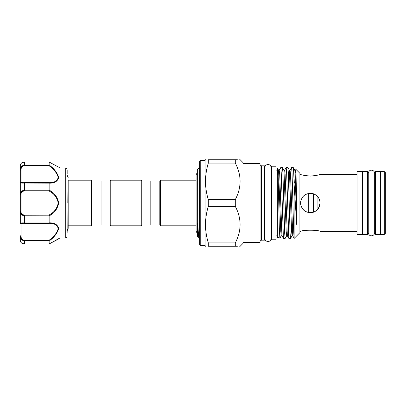 <?xml version="1.0" encoding="UTF-8"?>
<svg xmlns="http://www.w3.org/2000/svg" width="406" height="406" viewBox="0 0 406 406"><rect width="100%" height="100%" fill="white"/><g stroke="black" fill="none" stroke-linecap="round" stroke-linejoin="round"><path stroke-width="0.61" d="M375.423 203L375.423 171.51L380.112 171.51L380.112 234.49L375.423 234.49L375.423 203M362.807 203L362.807 171.51L367.496 171.51L367.496 234.49L362.807 234.49L362.807 203M276.1 166.227L276.1 239.773L271.594 239.773L271.594 166.227L276.1 166.227M200.752 245.544L199.671 244.458L199.671 161.542L200.752 160.456L200.752 245.544L205.081 245.544L205.619 246.264M200.752 160.456L205.081 160.456L205.081 245.544M208.308 199.635L208.308 206.365L235.292 206.365L235.292 199.635L208.308 199.635C204.599 187.521 204.599 175.346 208.308 163.105L235.292 163.105L235.292 159.736L237.343 159.736M235.292 159.736C241.671 159.736 241.671 159.736 235.292 159.736L208.308 159.736C204.599 159.736 204.599 159.736 208.308 159.736L208.308 163.105M239.692 159.736L240.159 159.736L242.935 162.512L242.935 243.488L240.159 246.264L239.692 246.264M235.292 163.105C241.677 175.24 241.677 187.42 235.292 199.635M308.585 212.571L310.351 212.734C304.434 212.16 301.191 208.917 300.618 203C301.191 197.083 304.434 193.835 310.351 193.266L308.433 193.459M306.642 194.002L306.149 194.22M300.618 203L300.77 204.705M301.308 206.593L303.632 210.044M310.351 176.097C304.434 175.519 301.191 174.945 300.618 174.392C301.191 174.95 304.439 175.519 310.351 176.097C316.269 175.519 319.512 174.945 320.085 174.392C319.512 174.95 316.264 175.519 310.351 176.097C316.269 175.519 319.512 174.945 320.085 174.392C319.512 174.95 316.264 175.519 310.351 176.097L306.642 175.844M303.495 175.24L304.936 175.559M300.618 231.608C300.014 229.766 320.694 229.766 320.085 231.608C320.694 229.766 300.009 229.766 300.618 231.608L299.897 231.608M315.746 211.105L317.233 209.887M318.431 208.43L320.085 203C319.507 208.923 316.264 212.165 310.351 212.734M385.7 172.986L385.7 233.014L384.259 234.455L384.259 171.545L385.7 172.986M384.259 171.545L380.473 171.545L380.473 234.455L384.259 234.455M357.036 171.545L357.036 234.455L362.446 234.455L362.446 171.545L357.036 171.545M311.235 193.307L310.351 193.266C316.269 193.84 319.517 197.088 320.085 203M279.866 238.195L277.364 237.256L277.364 168.713L277.668 168.642L278.201 179.153L279.318 227.812L279.866 238.195L281.267 235.805L281.931 235.805L279.724 174.555L279.226 170.195L280.759 167.576L281.211 172.327L283.424 238.388L285.144 238.423L286.677 235.805L287.341 235.805L285.129 174.555L284.636 170.195L286.169 167.576L286.616 172.327L288.833 238.388L290.554 238.423L292.081 235.805L292.746 235.805L290.539 174.555L290.041 170.195L291.574 167.576L292.026 172.327L292.929 203C293.32 219.869 293.766 236.17 294.147 238.038L294.147 184.887L293.705 172.327L293.294 167.612L291.574 167.576M285.144 238.423L284.692 233.673L282.891 172.327L282.48 167.612L280.759 167.576M290.554 238.423L290.102 233.673L288.301 172.327L287.89 167.612L286.169 167.576M261.5 240.169L264.387 240.169L264.387 165.831L261.5 165.831L261.5 240.169L260.058 241.002M242.935 163.669L260.058 163.669L260.058 242.331L242.935 242.331M294.147 184.887L296.725 224.67C297.009 225.472 296.903 221.94 296.938 220.783L295.944 169.378L299.897 173.332L299.897 232.668L294.228 238.337L294.147 238.038M295.944 169.378L295.451 170.195L295.944 174.555L296.725 198.067M235.292 206.365C241.677 218.504 241.677 230.679 235.292 242.895L208.308 242.895C204.599 230.781 204.599 218.606 208.308 206.365M207.227 238.819L208.308 242.895L208.308 246.264C204.599 246.264 204.599 246.264 208.308 246.264L235.292 246.264C241.671 246.264 241.671 246.264 235.292 246.264L235.292 242.895M237.343 246.264L235.292 246.264M319.811 200.706L319.334 199.244M314.28 194.093L312.361 193.474M300.739 204.543L300.739 201.457M308.717 193.403L308.717 212.597M317.908 196.864L317.908 209.136M313.513 193.794L313.513 212.206M110.072 225.081L110.072 180.919L101.058 180.919L101.058 225.081L101.058 180.919L92.045 180.919L92.045 225.081L110.072 225.081L110.792 225.802L141.075 225.802L141.075 180.198L110.792 180.198L110.792 225.802M92.045 180.919L91.325 180.198L91.325 225.802L92.045 225.081M91.325 180.198L68.178 180.198L68.178 228.38L68.178 225.802L91.325 225.802M141.075 225.802L141.795 225.081L141.795 180.919L150.809 180.919L150.809 225.081L159.822 225.081L160.543 225.802L196.088 225.802M141.795 225.081L150.809 225.081L150.809 180.919L159.822 180.919L159.822 225.081M159.822 180.919L160.543 180.198L160.543 225.802M160.543 180.198L196.088 180.198M199.671 221.245L198.915 168.064L197.316 169.652L197.316 236.348L198.331 236.845L199.062 238.094C198.651 237.454 198.235 232.557 197.808 223.396L197.768 236.799M199.062 238.094L199.671 238.703M110.072 180.919L110.792 180.198M141.795 180.919L141.075 180.198M67.168 232.384L66.954 169.261L65.726 168.028L65.726 237.972L66.954 236.739M65.726 168.028L59.956 168.028L59.956 237.972L49.111 243.986M57.662 166.597L49.141 162.06L49.141 164.978C54.308 168.8 57.485 173.002 58.672 177.589C57.49 181.512 54.308 183.36 49.141 183.126L49.141 190.165C54.318 192.713 57.495 196.991 58.672 203C57.479 209.024 54.302 213.302 49.141 215.835L49.141 222.874C54.308 222.65 57.485 224.488 58.672 228.38C57.49 232.993 54.308 237.205 49.141 241.022L49.141 243.94L58.672 238.911L49.136 243.96L24.624 243.96C21.757 243.519 20.315 242.387 20.3 240.565L20.3 238.332L21.021 239.053M58.413 230.014L58.672 228.248M49.141 215.835L24.624 215.759L24.624 222.945C21.757 222.813 20.315 222.95 20.3 223.351L20.3 167.115M49.141 241.022L24.624 240.986C21.757 240.484 20.315 238.743 20.3 235.769L20.3 240.565L20.3 235.769L21.021 235.972C21 238.459 22.203 239.926 24.624 240.372L48.908 240.372C53.917 236.83 57.033 232.866 58.246 228.471C57.018 224.812 53.907 223.097 48.908 223.33L49.141 222.874M21.021 166.947L20.3 167.668L20.3 165.435C20.858 162.415 23.243 162.05 24.624 162.004L24.624 162.04C21.757 162.486 20.315 163.618 20.3 165.435C20.051 165.176 20.412 164.425 21.376 163.192C21.66 162.654 22.746 162.258 24.624 162.004L49.141 162.004M67.168 173.616L67.168 170.231M66.954 169.261L67.168 203M24.624 215.048L24.624 215.759C21.757 215.495 20.315 214.17 20.3 211.78A0.721 0.345 0 0 1 21.021 211.435C21 213.592 22.203 214.794 24.624 215.048L48.908 215.048C53.917 212.714 57.033 208.689 58.246 202.97C57.018 197.296 53.907 193.292 48.908 190.952L49.141 190.165M49.141 183.126L24.624 183.055C21.757 183.187 20.315 183.05 20.3 182.649A0.721 0.69 0 0 1 21.021 181.954C21 182.522 22.203 182.761 24.624 182.67L48.908 182.67C53.917 182.908 57.033 181.183 58.246 177.488C57.018 173.118 53.907 169.165 48.908 165.628L49.141 164.978M48.908 165.628L24.624 165.628C22.203 166.074 21 167.536 21.021 170.028L20.3 170.231C20.315 167.252 21.757 165.511 24.624 165.014L49.136 165.014M49.141 162.06L24.624 162.04L24.624 165.628M23.365 215.611L24.401 215.753M48.908 190.952L24.624 190.952C22.203 191.201 21 192.403 21.021 194.565A0.721 0.345 0 0 1 20.3 194.22C20.315 191.83 21.757 190.505 24.624 190.241L49.136 190.241M48.908 223.33L24.624 223.33C22.203 223.239 21 223.478 21.021 224.046L21.021 235.972M48.908 240.372L49.136 240.986M20.3 223.351A0.721 0.69 0 0 0 21.021 224.046M48.908 182.67L49.136 183.055M48.908 215.048L49.136 215.759M20.3 194.22A0.721 0.345 0 0 0 21.021 194.565L21.021 211.435M296.725 224.67L295.198 174.555L294.786 170.195L295.451 170.195M292.081 235.805L291.589 231.445L289.382 170.195L290.041 170.195M286.677 235.805L286.184 231.445L283.972 170.195L284.636 170.195M281.267 235.805L280.774 231.445L278.567 170.195L279.226 170.195M295.121 173.129L294.705 183.172M24.624 182.67L24.624 190.952M24.624 240.372L24.624 243.96M24.624 223.33L24.624 222.945L49.136 222.945M21.021 170.028L21.021 181.954M24.624 162.04L49.085 162.004M197.316 172.393L196.088 174.915L196.088 231.085L197.316 233.607M374.667 173.382L374.667 232.618C374.479 234.566 373.408 235.637 371.46 235.825C369.77 235.876 368.699 234.805 368.252 232.618L368.252 173.382C368.699 171.195 369.77 170.124 371.46 170.175C373.408 170.363 374.479 171.433 374.667 173.382L374.667 176.59L375.423 176.59M375.423 229.41L374.667 229.41L374.667 232.618M271.198 203L271.198 238.297C270.868 241.2 268.417 241.666 267.99 241.504C266.042 241.311 264.971 240.245 264.783 238.297L264.783 167.703C264.971 165.755 266.042 164.689 267.99 164.496C268.417 164.334 270.868 164.8 271.198 167.703L271.198 203M271.594 235.125L271.198 235.125L271.198 238.297M205.081 160.456L205.497 159.736M362.446 176.59L362.807 176.59M367.496 176.59L368.252 176.59M380.112 176.59L380.473 176.59M299.897 174.392L300.618 174.392M320.085 174.392L357.036 174.392M271.198 170.875L271.594 170.875M276.1 170.875L277.364 170.875M265.108 235.125L264.387 235.845M261.5 165.831L260.058 164.998M265.108 170.875L264.387 170.155M276.1 235.125L277.364 235.125M320.085 231.608L357.036 231.608M362.446 229.41L362.807 229.41M367.496 229.41L368.252 229.41M380.112 229.41L380.473 229.41M277.668 168.642L278.567 170.195M282.48 167.612L283.972 170.195M287.89 167.612L289.382 170.195M293.294 167.612L294.786 170.195M292.746 235.805L294.203 238.327M287.341 235.805L288.833 238.388M281.931 235.805L283.424 238.388M198.915 168.064L199.544 169.155L200.138 169.155M67.168 175.285L68.178 177.62M67.168 230.715L68.178 228.38M59.956 237.972L65.726 237.972M59.956 168.028L58.362 166.922M49.085 243.996L24.624 243.996C22.457 243.859 21.102 243.092 20.554 241.697L20.3 240.585M21.96 243.25L22.447 243.514M58.246 239.053L55.241 240.636M51.263 242.768L50.435 243.23M58.246 166.947L49.111 162.014"/></g></svg>
